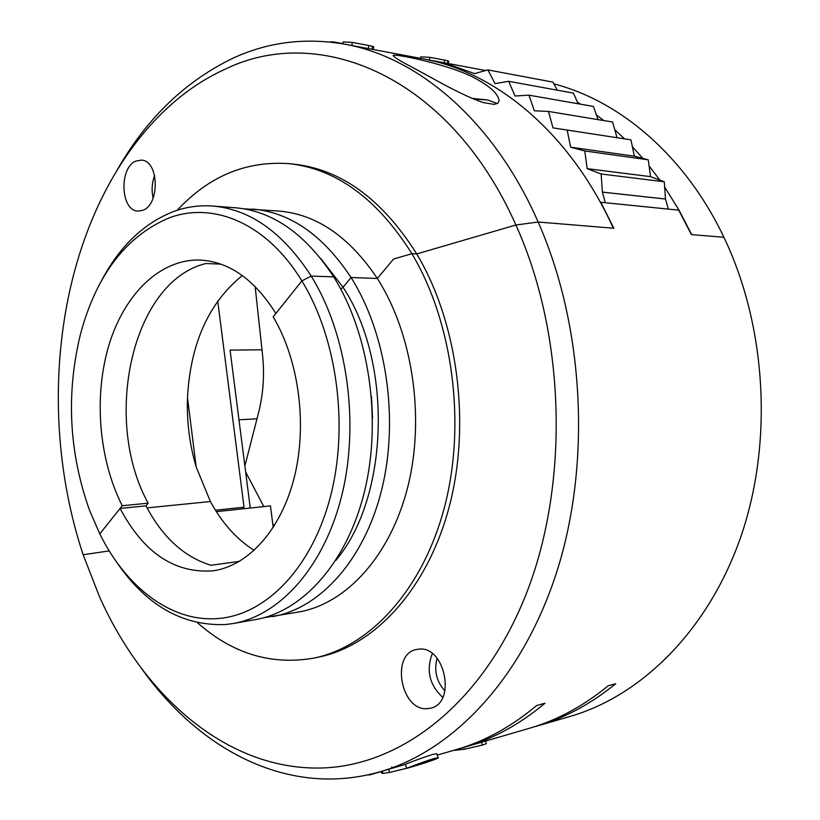 <?xml version="1.0" encoding="UTF-8"?>
<svg xmlns="http://www.w3.org/2000/svg" width="820" height="820" viewBox="0 0 820 820"><rect width="100%" height="100%" fill="white"/><g stroke="black" fill="none" stroke-linecap="round" stroke-linejoin="round"><path stroke-width="1.23" d="M225.428 69.064C159.305 98.8 108.845 166.214 82.061 246.348C49.846 342.555 50.573 456.678 83.148 554.73L109.244 550.896L83.148 554.73L99.281 596.232C142.649 693.925 223.522 767.428 315.864 768.053C395.178 768.842 479.392 708.644 524.564 598.047C569.633 487.695 566.364 336.425 515.893 224.998C449.637 75.553 319.113 23.288 225.428 69.064M117.137 170.068C146.626 118.377 185.422 81.006 233.505 57.953C268.314 42.004 305.368 37.402 344.687 44.167C418.097 57.123 493.855 120.796 538.156 222.025L613.329 228.206C570.033 132.512 495.526 71.668 422.628 58.753L344.687 44.167M154.672 175.583C151.905 182.901 151.403 190.404 153.145 198.081M136.356 160.915C118.818 166.89 120.325 211.068 138.057 211.068L142.506 210.391C160.084 205.236 159.152 160.453 141.44 160.125L136.356 160.915M412.706 67.547C399.442 60.588 392.954 56.529 393.221 55.35C395.383 53.525 452.414 65.221 476.399 78.997C491.016 87.074 498.57 94.392 499.062 100.952L497.771 103.258L494.255 104.396L483.298 102.602C460.133 94.761 431.074 77.182 412.706 67.547M101.085 281.506C119.259 246.769 143.346 223.47 173.358 211.601C186.027 206.937 199.106 205.082 212.616 206.035C250.12 209.223 282.982 232.572 311.21 276.084L301.862 280.922C266.91 223.224 213.169 201.084 168.889 217.987C126.28 236.109 96.934 274.351 80.831 332.746C65.897 392.831 68.819 452.045 89.575 510.378L99.784 533.861L120.089 508.441L146.001 505.868L148.174 503.193L122.262 505.735L99.784 533.861C126.393 587.766 172.005 622.933 219.165 618.434C266.182 614.344 311.743 568.055 330.357 497.002C348.961 426.041 337.071 338.086 301.862 280.922L275.848 313.486C254.559 279.579 229.385 261.785 200.336 260.073C160.074 258.618 124.25 294.349 108.886 345.271C93.593 396.357 98.779 459.436 122.262 505.735M577.464 102.233L580.693 104.222M596.417 114.913L603.827 120.581M614.785 129.765L624.604 138.877M632.394 146.78L642.89 158.414M649.081 165.886L659.885 180.144M664.651 187.001L678.929 210.002L691.701 234.633L723.906 237.277C685.335 156.056 620.32 101.055 553.91 83.896M242.576 508.851L244.022 507.201L215.445 510.224M242.31 275.54C208.68 302.857 190.404 343.58 187.493 397.71C186.663 421.5 189.553 444.573 196.164 466.908L210.391 501.522L147.067 507.898L210.391 501.522C221.974 522.883 236.57 539.181 254.19 550.404M426.953 59.614L449.903 64.79L474.616 73.626L487.9 69.905L552.967 82.123L557.251 90.169M515.042 96.032L508.666 81.303L495.024 83.64L487.9 69.905M514.981 96.022L528.931 95.161L593.383 106.436L598.108 119.638M668.331 209.11L665.481 199.034L602.393 192.126L601.152 173.994L587.171 168.674L584.783 150.952L570.638 147.21L567.163 130.062L552.987 127.889L548.488 111.438L534.486 110.802M617.029 137.719L552.967 127.869M634.362 156.189L570.628 147.19L634.362 156.189L648.251 159.818L650.557 176.648L664.303 181.784L665.481 199.034M587.151 168.643L650.557 176.648L587.171 168.674M602.382 192.105L665.471 199.014M256.988 418.825L238.968 419.768M250.254 508.031L230.071 350.119L262 349.781M148.174 503.193C101.998 419.83 131.856 281.486 205.789 263.527L220.928 264.142M437.234 755.117L456.637 749.47C484.661 741.382 511.321 726.735 536.618 705.538L544.972 703.232C519.706 724.337 493.086 738.922 465.094 747.01L529.289 728.314C556.995 720.308 583.307 706.133 608.225 685.776L615.707 683.716C590.841 703.97 564.57 718.105 536.915 726.089L570.177 716.413C641.66 695.708 708.562 630.149 741.024 536.218C773.25 442.318 766.567 326.391 723.906 237.277L691.403 234.612L678.745 210.166L600.814 202.263L613.821 228.247L538.156 222.025L515.893 224.998L538.156 222.025C583.717 325.048 591.425 460.471 557.764 568.731C523.877 677.074 453.942 750.454 380.5 771.64C362.676 776.765 344.892 779.215 327.149 779C254.641 778.088 188.149 733.92 141.675 668.689M197.528 622.79C232.48 653.683 271.225 665.461 313.752 658.132L318.57 657.138C374.74 645.77 427.691 588.975 449.421 506.012C471.09 423.13 457.642 322.178 416.734 253.944L411.886 253.687L393.579 259.048L377.333 278.462L351.052 277.519L343.047 287.256L351.052 277.519L377.333 278.462L393.579 259.048L411.886 253.687L416.734 253.944L515.893 224.998L416.734 253.944C382.315 199.445 341.51 169.535 294.308 164.205L289.409 163.682C246.369 160.566 208.977 176.095 177.222 210.268M335.728 560.552C388.957 497.842 393.231 363.188 343.047 287.256L340.782 289.111L343.047 287.256L320.866 258.638M120.089 508.441C143.623 552.782 174.588 573.569 212.995 570.833C248.255 565.933 281.198 529.904 294.37 477.055C307.5 424.247 298.818 359.795 273.173 316.838L301.862 280.922L311.21 276.084L333.709 276.893L311.21 276.084C346.757 333.463 359.611 421.193 342.258 493.537C324.874 565.954 280.43 615.441 233.167 623.518L225.315 624.553C181.456 626.121 144.607 604.401 114.759 559.373M263.978 617.696L298.726 612.007C346.05 603.889 390.412 556.134 407.837 486.721C425.231 417.37 412.624 333.484 377.333 278.462C349.299 236.724 316.52 214.256 278.995 211.068L243.847 208.803M272.64 616.589C319.954 608.481 364.367 560.039 381.782 489.427C399.176 418.897 386.466 333.473 351.052 277.519C322.936 235.073 290.106 212.257 252.58 209.059M313.752 658.132C369.922 646.765 422.894 589.826 444.635 506.586C466.303 423.438 452.824 322.137 411.886 253.687C377.446 199.014 336.62 169.012 289.409 163.682M212.616 206.035L235.166 207.747C272.691 210.935 305.542 233.987 333.709 276.893C369.184 333.473 381.956 419.891 364.582 491.221C347.178 562.612 302.744 611.515 255.45 619.612L233.167 623.518M602.393 192.126L605.303 202.714M534.363 110.782L528.931 95.161M508.666 81.303L573.447 93.121L578.141 103.771M548.488 111.438L612.622 122.036L617.009 137.698M567.163 130.062L630.97 139.861L634.342 156.169M217.72 300.96L244.022 507.201M187.493 397.71L196.164 466.908M601.152 173.994L664.303 181.784M584.783 150.952L648.251 159.818M373.623 46.904L372.485 46.32L372.106 49.302M372.485 46.32L368.723 45.51L368.334 48.595M368.723 45.51L352.272 42.404L351.872 45.51M352.272 42.404L343.149 41.912L342.955 43.849M342.975 43.675L333.34 41.871L333.299 42.394M333.34 41.871L329.742 41.994M448.694 61.305L447.843 60.823L447.515 63.406M447.843 60.823L444.532 60.106L444.184 62.781M444.532 60.106L429.721 57.308L429.383 60.024M429.721 57.308L420.691 56.867L420.537 58.363M431.986 759.392L435.533 758.602C437.419 758.838 420.834 764.322 412.911 766.536L431.986 759.392M438.136 757.649L436.711 753.662L432.478 754.533C423.151 757.301 403.542 764.845 405.439 764.291L406.669 768.35C404.772 768.955 424.596 761.339 433.944 758.541L438.136 757.649C440.371 758.028 420.229 764.568 410.994 767.13L406.669 768.35M427.056 708.685L430.592 708.183C456.504 703.211 445.045 645.688 419.01 649.132L416.652 649.46C390.597 653.571 400.508 710.807 427.056 708.685M536.915 726.089L533.092 727.166M437.121 658.316C433.852 670.555 436.455 681.43 444.932 690.973M465.094 747.01L460.85 748.188M239.542 561.321L210.986 565.277C184.172 557.047 162.514 537.243 146.001 505.868M273.234 527.547L270.446 505.868L216.347 511.659M365.843 775.269L369.123 774.562M369.215 775.054L381.249 771.548M388.711 769.242L389.459 772.46L406.648 768.299M382.315 771.107L382.796 773.393L389.459 772.46M381.218 771.425L381.536 773.024L382.796 773.393M426.39 762.426L420.803 764.189M481.576 742.202L482.273 745.124L486.321 743.627M463.802 747.379L464.212 749.285L482.273 745.124M460.809 748.199L461.086 749.572L464.212 749.285M457.652 749.172L457.806 750.013L461.086 749.572M453.327 750.433L457.806 750.013M418.702 764.219L421.347 763.276M418.794 764.517L421.439 763.553M434.344 759.269L411.527 766.731L434.18 758.797M432.304 653.612C425.98 670.452 429.454 685.038 442.759 697.379M473.632 99.046L487.746 99.958L497.299 103.576M244.872 465.985L258.597 412.542C263.292 393.938 264.614 374.76 262.564 355.009L255.133 286.518M372.557 418.292L371.491 396.593M245.641 471.992L263.804 506.575M272.722 523.58L274.095 526.194M393.323 56.088L393.221 55.35M485.624 70.54L431.289 60.372M373.305 49.528L373.643 46.73M448.417 63.581L448.704 61.162M405.459 764.373L380.5 771.64M391.96 767.704L391.786 766.884M486.342 743.709L485.717 741.003M487.685 99.948L472.146 98.41"/></g></svg>
